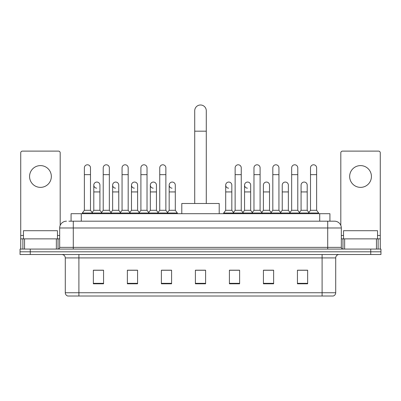 <?xml version="1.0" encoding="UTF-8"?>
<svg xmlns="http://www.w3.org/2000/svg" width="401" height="401" viewBox="0 0 401 401"><rect width="100%" height="100%" fill="white"/><g stroke="black" fill="none" stroke-linecap="round" stroke-linejoin="round"><path stroke-width="0.6" d="M71.077 221.182L71.077 213.698L329.923 213.698L329.923 221.182M69.017 221.182L334.519 221.182A6.802 6.802 0 0 1 341.321 227.984L341.321 247.372C341.411 248.394 341.983 248.961 343.025 249.071M68.862 221.182L73.283 221.182L73.283 227.984L59.679 227.984L59.679 247.372A1.699 1.699 0 0 1 57.975 249.071M66.481 221.182A6.802 6.802 0 0 0 59.679 227.984M30.255 249.071L20.05 249.071L20.05 251.793L30.255 251.793L20.05 251.793L20.05 254.515L30.255 254.515L30.255 251.793L370.745 251.793L30.255 251.793L30.255 249.071L370.745 249.071L370.745 251.793L380.95 251.793L370.745 251.793L370.745 254.515L30.255 254.515M370.745 254.515L380.95 254.515L380.95 249.071L370.745 249.071M341.321 227.984L327.717 227.984L327.717 221.182L334.519 221.182M335.712 292.75C335.617 294.379 334.8 295.467 333.261 296.013L322.103 296.013L322.103 292.75L335.712 292.75L335.712 257.918A3.403 3.403 0 0 1 339.111 254.515M322.103 296.013L67.739 296.013A3.403 3.403 0 0 1 65.288 292.75L65.288 257.918C65.087 255.853 63.954 254.72 61.889 254.515M307.647 283.803L307.647 270.199L297.442 270.199L297.442 283.803L307.647 283.803M273.632 283.803L273.632 270.199L263.427 270.199L263.427 283.803L273.632 283.803M239.618 283.803L239.618 270.199L229.412 270.199L229.412 283.803L239.618 283.803M103.558 283.803L103.558 270.199L93.353 270.199L93.353 283.803L103.558 283.803M137.573 283.803L137.573 270.199L127.368 270.199L127.368 283.803L137.573 283.803M171.588 283.803L171.588 270.199L161.382 270.199L161.382 283.803L171.588 283.803M205.603 283.803L205.603 270.199L195.397 270.199L195.397 283.803L205.603 283.803M272.474 270.264L269.858 270.264M297.442 270.264L307.547 270.264M300.74 270.264L298.123 270.264M168.831 270.264L166.215 270.264M131.142 270.264L128.526 270.264M102.877 270.264L100.26 270.264M93.453 270.264L103.558 270.264M234.785 270.264L232.169 270.264M205.603 270.264L195.397 270.264M171.588 270.264L161.382 270.264M137.573 270.264L127.368 270.264M239.618 270.264L229.412 270.264M273.632 270.264L263.427 270.264M57.468 238.871L57.468 230.705L23.453 230.705L23.453 238.871M40.461 165.603A10.887 10.887 0 0 0 29.574 176.485A10.887 10.887 0 0 0 40.461 187.372A10.887 10.887 0 0 0 51.343 176.485A10.887 10.887 0 0 0 40.461 165.603M56.361 249.071L56.361 238.871L24.556 238.871L24.556 249.071M60.19 225.397L60.19 152.811A1.699 1.699 0 0 0 58.486 151.112L22.431 151.112A1.699 1.699 0 0 0 20.732 152.811L20.732 238.871L24.556 238.871M56.361 238.871L59.679 238.871M20.732 249.071L20.732 238.871M194.716 203.492L194.716 110.766A5.784 5.784 0 0 1 200.5 104.987A5.784 5.784 0 0 1 206.284 110.766A5.784 5.784 0 0 0 200.5 104.987M206.284 203.492L206.284 110.766M219.207 213.698L219.207 203.492L181.793 203.492L181.793 213.698M84.37 174.651L90.496 174.651L90.496 210.294L84.37 210.294L84.37 167.844A3.063 3.063 0 0 1 87.629 164.791A3.063 3.063 0 0 1 90.496 167.844A3.063 3.063 0 0 0 87.629 164.791M84.37 210.294L82.33 213.016L82.33 213.698M90.496 210.294L92.536 213.016L82.33 213.016M103.217 210.294L103.217 174.651L109.338 174.651L109.338 210.294L103.217 210.294L101.177 213.016L92.536 213.016L92.536 213.698M103.217 174.651L103.217 167.844A3.063 3.063 0 0 1 106.471 164.791A3.063 3.063 0 0 1 109.338 167.844A3.063 3.063 0 0 0 106.471 164.791M109.338 210.294L111.383 213.016L101.177 213.016L101.177 213.698M122.059 210.294L122.059 174.651L128.185 174.651L128.185 210.294L122.059 210.294L120.019 213.016L111.383 213.016L111.383 213.698M122.059 174.651L122.059 167.844A3.063 3.063 0 0 1 125.312 164.791A3.063 3.063 0 0 1 128.185 167.844A3.063 3.063 0 0 0 125.312 164.791M128.185 210.294L130.225 213.016L120.019 213.016L120.019 213.698M140.906 210.294L140.906 174.651L147.027 174.651L147.027 210.294L140.906 210.294L138.866 213.016L130.225 213.016L130.225 213.698M140.906 174.651L140.906 167.844A3.063 3.063 0 0 1 144.16 164.791A3.063 3.063 0 0 1 147.027 167.844A3.063 3.063 0 0 0 144.16 164.791M147.027 210.294L149.067 213.016L138.866 213.016L138.866 213.698M159.748 210.294L159.748 174.651L165.874 174.651L165.874 210.294L159.748 210.294L157.708 213.016L149.067 213.016L149.067 213.698M159.748 174.651L159.748 167.844A3.063 3.063 0 0 1 163.001 164.791A3.063 3.063 0 0 1 165.874 167.844A3.063 3.063 0 0 0 163.001 164.791M165.874 210.294L167.914 213.016L157.708 213.016L157.708 213.698M175.297 210.294L175.297 191.929L169.172 191.929L169.172 210.294L175.297 210.294L177.337 213.016L167.914 213.016L167.914 213.698M235.126 174.651L241.252 174.651L241.252 210.294L235.126 210.294L235.126 167.844A3.063 3.063 0 0 1 238.379 164.791A3.063 3.063 0 0 1 241.252 167.844A3.063 3.063 0 0 0 238.379 164.791M235.126 210.294L233.086 213.016L233.086 213.698M241.252 210.294L243.292 213.016L223.663 213.016L223.663 213.698M253.973 210.294L253.973 174.651L260.094 174.651L260.094 210.294L253.973 210.294L251.933 213.016L243.292 213.016L243.292 213.698M253.973 174.651L253.973 167.844A3.063 3.063 0 0 1 257.226 164.791A3.063 3.063 0 0 1 260.094 167.844A3.063 3.063 0 0 0 257.226 164.791M260.094 210.294L262.134 213.016L251.933 213.016L251.933 213.698M272.815 210.294L272.815 174.651L278.941 174.651L278.941 210.294L272.815 210.294L270.775 213.016L262.134 213.016L262.134 213.698M272.815 174.651L272.815 167.844A3.063 3.063 0 0 1 276.068 164.791A3.063 3.063 0 0 1 278.941 167.844A3.063 3.063 0 0 0 276.068 164.791M278.941 210.294L280.981 213.016L270.775 213.016L270.775 213.698M291.662 210.294L291.662 174.651L297.783 174.651L297.783 210.294L291.662 210.294L289.617 213.016L280.981 213.016L280.981 213.698M291.662 174.651L291.662 167.844A3.063 3.063 0 0 1 294.915 164.791A3.063 3.063 0 0 1 297.783 167.844A3.063 3.063 0 0 0 294.915 164.791M297.783 210.294L299.823 213.016L289.617 213.016L289.617 213.698M310.504 210.294L310.504 174.651L316.63 174.651L316.63 210.294L310.504 210.294L308.464 213.016L299.823 213.016L299.823 213.698M310.504 174.651L310.504 167.844A3.063 3.063 0 0 1 313.757 164.791A3.063 3.063 0 0 1 316.63 167.844A3.063 3.063 0 0 0 313.757 164.791M316.63 210.294L318.67 213.016L308.464 213.016L308.464 213.698M318.67 213.016L318.67 213.698M96.666 188.179A3.063 3.063 0 0 1 93.794 185.127A3.063 3.063 0 0 1 97.047 182.069A3.063 3.063 0 0 1 99.919 185.127L99.919 191.929L93.794 191.929L93.794 185.127M99.919 191.929L99.919 210.294L93.794 210.294L93.794 191.929M93.794 210.294L92.145 212.495M99.919 210.294L101.568 212.495M115.508 188.179A3.063 3.063 0 0 1 112.641 185.127A3.063 3.063 0 0 1 115.894 182.069A3.063 3.063 0 0 1 118.761 185.127L118.761 191.929L112.641 191.929L112.641 185.127M118.761 191.929L118.761 210.294L112.641 210.294L112.641 191.929M112.641 210.294L110.992 212.495M118.761 210.294L120.41 212.495M134.35 188.179A3.063 3.063 0 0 1 131.483 185.127A3.063 3.063 0 0 1 134.736 182.069A3.063 3.063 0 0 1 137.608 185.127L137.608 191.929L131.483 191.929L131.483 185.127M137.608 191.929L137.608 210.294L131.483 210.294L131.483 191.929M131.483 210.294L129.834 212.495M137.608 210.294L139.257 212.495M153.197 188.179A3.063 3.063 0 0 1 150.33 185.127A3.063 3.063 0 0 1 153.583 182.069A3.063 3.063 0 0 1 156.45 185.127L156.45 191.929L150.33 191.929L150.33 185.127M156.45 191.929L156.45 210.294L150.33 210.294L150.33 191.929M150.33 210.294L148.676 212.495M156.45 210.294L158.099 212.495M172.039 188.179A3.063 3.063 0 0 1 169.172 185.127A3.063 3.063 0 0 1 172.425 182.069A3.063 3.063 0 0 1 175.297 185.127L175.297 191.929M169.172 210.294L167.523 212.495M177.337 213.016L177.337 213.698M228.575 188.179A3.063 3.063 0 0 1 225.703 185.127A3.063 3.063 0 0 1 228.961 182.069A3.063 3.063 0 0 1 231.828 185.127L231.828 191.929L225.703 191.929L225.703 185.127M231.828 191.929L231.828 210.294L225.703 210.294L225.703 191.929M225.703 210.294L223.663 213.016M231.828 210.294L233.477 212.495M247.417 188.179A3.063 3.063 0 0 1 244.55 185.127A3.063 3.063 0 0 1 247.803 182.069A3.063 3.063 0 0 1 250.67 185.127L250.67 191.929L244.55 191.929L244.55 185.127M250.67 191.929L250.67 210.294L244.55 210.294L244.55 191.929M244.55 210.294L242.901 212.495M250.67 210.294L252.324 212.495M263.392 185.127A3.063 3.063 0 0 1 266.65 182.069A3.063 3.063 0 0 1 269.517 185.127L269.517 191.929L263.392 191.929L263.392 185.127M269.517 191.929L269.517 210.294L263.392 210.294L263.392 191.929M263.392 210.294L261.743 212.495M269.517 210.294L271.166 212.495M282.239 185.127A3.063 3.063 0 0 1 285.492 182.069A3.063 3.063 0 0 1 288.359 185.127L288.359 191.929L282.239 191.929L282.239 185.127M288.359 191.929L288.359 210.294L282.239 210.294L282.239 191.929M282.239 210.294L280.59 212.495M288.359 210.294L290.008 212.495M301.081 185.127A3.063 3.063 0 0 1 304.334 182.069A3.063 3.063 0 0 1 307.206 185.127L307.206 191.929L301.081 191.929L301.081 185.127M307.206 191.929L307.206 210.294L301.081 210.294L301.081 191.929M301.081 210.294L299.432 212.495M307.206 210.294L308.855 212.495M360.539 165.603A10.887 10.887 0 0 0 349.657 176.485A10.887 10.887 0 0 0 360.539 187.372A10.887 10.887 0 0 0 371.426 176.485A10.887 10.887 0 0 0 360.539 165.603M376.444 249.071L376.444 238.871L344.639 238.871L344.639 249.071M380.268 249.071L380.268 238.871L380.268 249.071M376.444 238.871L380.268 238.871L380.268 152.811A1.699 1.699 0 0 0 378.569 151.112L342.514 151.112A1.699 1.699 0 0 0 340.81 152.811L340.81 225.397M341.321 238.871L344.639 238.871M377.547 238.871L377.547 230.705L343.532 230.705L343.532 238.871M81.283 221.182L81.283 213.698M319.717 221.182L319.717 213.698M73.283 249.071L73.283 247.372L341.321 247.372M59.679 247.372L73.283 247.372L73.283 227.984L327.717 227.984L327.717 249.071M322.103 254.515L322.103 257.918L65.288 257.918M335.712 257.918L322.103 257.918L322.103 292.75L78.897 292.75L78.897 296.013M65.288 292.75L78.897 292.75L78.897 254.515M205.603 283.332L195.397 283.332M171.588 283.332L161.382 283.332M137.573 283.332L127.368 283.332M103.558 283.332L93.353 283.332M239.618 283.332L229.412 283.332M273.632 283.332L263.427 283.332M307.647 283.332L297.442 283.332M59.679 235.467L57.468 235.467M23.453 235.467L20.732 235.467M58.035 238.871L58.035 249.071M20.757 238.871L20.757 249.071M22.882 249.071L22.882 238.871M194.716 131.177L206.284 131.177M380.268 235.467L377.547 235.467M343.532 235.467L341.321 235.467M380.243 249.071L380.243 238.871M378.118 238.871L378.118 249.071M342.965 249.071L342.965 238.871M90.496 174.651L90.496 167.844M109.338 174.651L109.338 167.844M128.185 174.651L128.185 167.844M147.027 174.651L147.027 167.844M165.874 174.651L165.874 167.844M241.252 174.651L241.252 167.844M260.094 174.651L260.094 167.844M278.941 174.651L278.941 167.844M297.783 174.651L297.783 167.844M316.63 174.651L316.63 167.844M169.172 191.929L169.172 185.127"/></g></svg>
